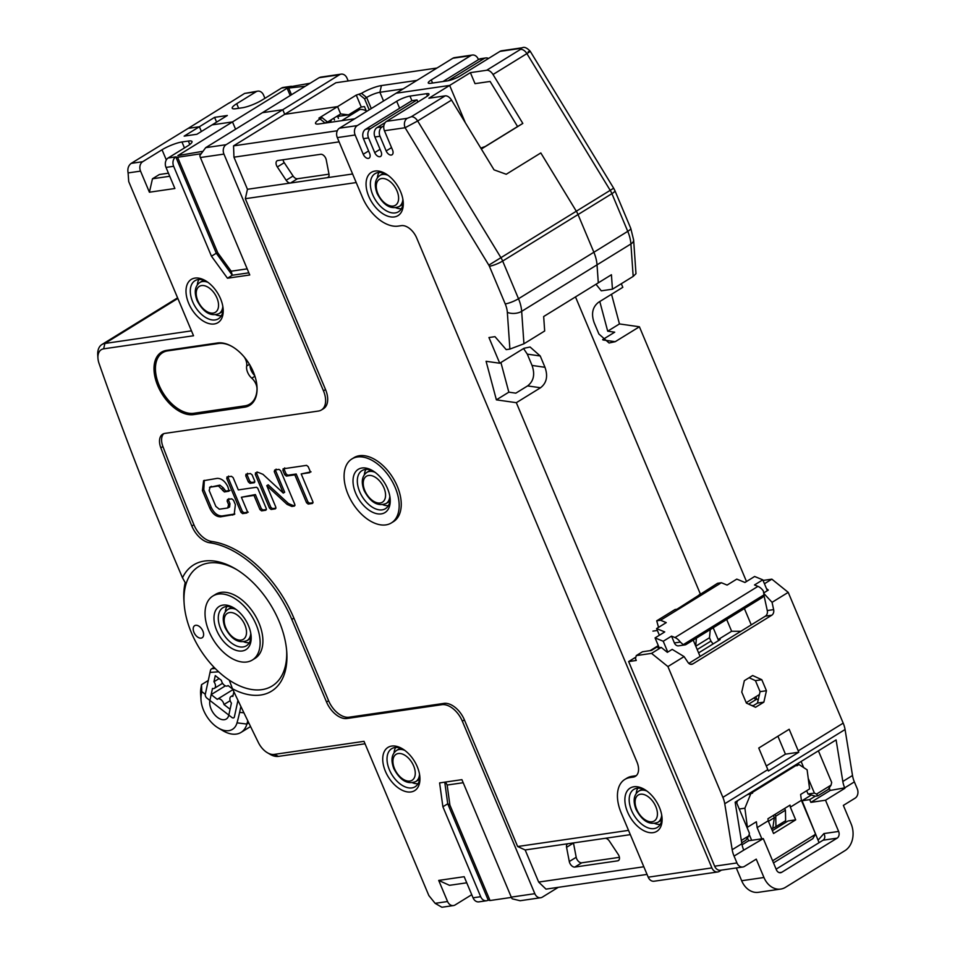 <?xml version="1.0" encoding="UTF-8"?>
<svg xmlns="http://www.w3.org/2000/svg" width="955" height="955" viewBox="0 0 955 955"><rect width="100%" height="100%" fill="white"/><g stroke="black" fill="none" stroke-linecap="round" stroke-linejoin="round"><path stroke-width="1.43" d="M611.534 294.271L619.461 323.936L639.408 326.777L746.488 581.511M639.408 326.777L615.199 341.699L609.063 342.988L598.916 334.023L594.165 322.706C591.026 313.777 592.518 306.961 598.618 302.246L622.815 287.312L621.311 283.731M499.978 51.391L520.642 48.383A7.115 5.503 -98.3 0 1 522.313 47.762L501.65 50.77A7.115 5.503 81.7 0 0 499.978 51.391L460.561 75.696A10.159 2.041 -22.8 0 1 447.286 80.889L430.717 83.3A10.159 2.041 -22.8 0 1 428.27 82.966A10.159 2.041 -22.8 0 1 431.266 79.957L470.684 55.653A7.115 5.503 -98.3 0 1 472.355 55.032A7.115 5.503 -98.3 0 1 478.216 59.091L478.455 59.64M310.16 83.24L289.186 86.941A7.115 5.503 -98.3 0 1 290.869 86.332L283.229 87.442A7.115 5.503 81.7 0 0 281.546 88.051L262.183 100A15.244 3.068 -22.8 0 1 242.26 107.784L235.897 108.715A15.244 3.068 -22.8 0 1 232.22 108.225A15.244 3.068 -22.8 0 1 236.709 103.701L256.071 91.764A7.115 5.503 -98.3 0 1 257.755 91.143A7.115 5.503 -98.3 0 1 263.616 95.202L264.917 98.305M339.491 74.753L319.101 77.713L262.41 112.69L282.787 109.718L339.491 74.753A7.115 5.503 -98.3 0 1 341.162 74.132A7.115 5.503 -98.3 0 1 347.023 78.191L348.193 80.96M229.224 103.068L244.587 93.435L257.755 91.143M229.379 102.818L188.231 128.352L199.38 126.74L214.589 117.358L227.326 115.495L212.117 124.878L232.495 121.918L287.121 88.218L290.201 95.548M287.121 88.218L305.314 86.225M216.594 122.121L214.589 117.358M471.734 894.704L455.117 904.958A7.115 5.503 -98.3 0 1 453.434 905.567L441.902 907.25L435.134 903.335L428.843 895.539L364.01 741.331L274.145 754.414A16.259 9.765 58.3 0 1 267.364 752.719A16.259 9.765 58.3 0 1 258.423 742.62A2180.552 1309.747 58.3 0 1 232.483 688.782A74.18 44.551 -121.7 0 0 286.775 652.134A74.18 44.551 -121.7 0 0 279.075 621.263A74.18 44.551 -121.7 0 0 235.372 568.798A74.18 44.551 -121.7 0 0 182.501 577.775A2180.552 1309.747 58.3 0 1 172.413 554.031A2180.552 1309.747 58.3 0 1 99.093 363.58A16.259 9.765 58.3 0 1 97.947 358.244A16.259 9.765 58.3 0 1 103.653 348.838L193.531 335.754L128.71 181.546L128.101 172.927C127.337 168.737 128.376 165.549 131.193 163.377L188.231 128.352L199.38 126.74L201.386 131.504L199.38 126.74L184.16 136.123L196.897 134.261L212.117 124.878L232.495 121.918L235.575 129.235L232.495 121.918L177.869 155.605L202.042 151.439M288.923 88.612L291.502 94.748M319.101 77.713L320.641 77.128M290.869 86.332A7.115 5.503 -98.3 0 1 291.478 86.284M337.628 116.45L338.464 118.444M333.737 118.229L334.477 120.008M336.315 116.629L348.575 114.851L361.265 107.032L364.44 106.566L366.517 111.496M348.575 114.851L340.66 113.955L337.581 106.614L284.721 114.314L282.787 109.718L226.096 144.694A7.115 5.503 -98.3 0 0 223.948 154.101L200.383 157.527L249.756 274.98L227.469 278.227L232.304 275.243L248.861 272.832M416.929 80.399L381.427 85.568A15.244 3.068 -22.8 0 0 361.503 93.351L356.251 95.094L318.91 118.133L322.098 117.668L320.021 118.945A15.244 3.068 -22.8 0 0 316.057 123.911A15.244 3.068 -22.8 0 0 319.197 123.947L354.699 118.778M356.251 95.094L361.265 107.032M200.383 157.527A7.115 5.503 81.7 0 1 199.822 155.57L205.707 147.655L262.41 112.69L282.787 109.718L284.721 114.314L337.581 106.614L340.66 113.955L327.362 122.156M337.294 130.763L233.545 145.864L335.885 82.751L436.984 68.032M472.355 55.032L454.52 57.634A7.115 5.503 81.7 0 0 452.849 58.243L396.146 93.22L449.65 85.425L470.385 72.64L475.017 83.646L490.106 81.45L517.586 126.549L481.296 148.932M448.134 80.733L484.078 58.565A7.115 5.503 -98.3 0 1 485.749 57.957L480.651 58.697A7.115 5.503 81.7 0 0 478.98 59.306L442.989 81.509M485.749 57.957A7.115 5.503 -98.3 0 1 488.518 58.458M520.642 48.383L520.535 49.373A7.115 4.274 58.3 0 1 526.897 53.611C530.765 51.164 531.195 50.567 528.175 51.821M633.177 276.401L630.909 243.955A10.159 5.348 176 0 0 633.631 239.968L635.982 273.691L633.177 276.401L612.442 289.198L601.292 290.821L595.992 284.268M470.385 72.64L486.656 70.264A7.115 4.274 58.3 0 1 493.019 74.502L522.827 123.422L481.344 149.016L494.033 169.847L451.536 100.096L417.657 120.987L405.099 127.731L488.817 265.144A5.085 3.056 58.3 0 1 489.39 266.242L505.231 303.929A10.159 2.041 -22.8 0 0 518.505 298.736A30.488 18.312 58.3 0 1 521.669 311.342L523.937 343.788L544.672 330.991L543.67 316.535L598.296 282.847L597.03 264.857A30.488 18.312 -121.7 0 0 593.879 252.251A30.488 18.312 58.3 0 1 597.03 264.857L598.296 282.847L611.427 274.742L612.442 289.198M540.817 152.943L576.343 211.27A15.244 9.156 58.3 0 1 578.038 214.565L593.879 252.251L578.038 214.565A15.244 9.156 -121.7 0 0 576.343 211.27L540.817 152.943L506.234 174.264L540.817 152.943M575.483 296.91L700.325 593.926L575.483 296.91M602.641 339.622L614.71 332.185L607.702 331.182L599.788 301.529M801.114 761.481L803.68 767.581M808.24 778.444L814.4 793.092L808.037 794.011L806.653 790.74M818.399 750.821L831.686 782.432L831.077 785.117L816.549 794.071L814.4 793.092M816.549 794.071L817.874 795.825L828.248 789.427L831.077 785.117M808.037 794.011L815.331 796.195L817.874 795.825M774.994 814.4L775.747 816.191L775.949 826.66L772.75 828.355L774.35 817.671L773.395 815.391M775.949 826.66L785.631 820.691L785.428 810.21L784.676 808.431M783.255 823.926L779.483 824.475M775.747 816.191L785.428 810.21M619.461 323.936L607.702 331.182M465.324 122.718L449.65 85.425L465.324 122.718M381.427 85.568L379.899 92.289L403.141 88.911M383.552 100.991L379.899 92.289A10.159 2.041 -22.8 0 0 366.613 97.482L361.503 93.351M369.203 109.837L364.547 98.759L366.613 97.482L371.28 108.56M359.426 94.641L364.547 98.759M522.827 123.422L517.586 126.549M506.234 174.264L494.033 169.847L506.234 174.264M366.266 110.887A17.274 10.374 -121.7 0 0 359.808 109.503L356.454 109.992M480.819 148.156A15.244 3.068 157.2 0 1 485.176 146.533M218.647 671.795L210.028 672.427L205.289 694.309A3.044 1.826 58.3 0 0 206.996 698.189L231.731 717.36A3.044 1.826 58.3 0 0 233.808 717.766A3.044 1.826 58.3 0 0 234.393 716.859L237.962 700.349M228.066 685.547L232.614 689.068L228.066 685.547A5.085 3.056 58.3 0 1 227.72 685.821A5.085 3.056 58.3 0 1 223.995 684.938A5.085 3.056 58.3 0 1 221.405 680.378L215.281 675.627L221.405 680.378A5.085 3.056 58.3 0 0 223.995 684.938A5.085 3.056 58.3 0 0 227.72 685.821A5.085 3.056 58.3 0 0 228.066 685.547M211.162 694.607L217.286 699.358A5.085 3.056 58.3 0 1 217.645 699.072A5.085 3.056 58.3 0 1 221.369 699.967A5.085 3.056 58.3 0 1 223.959 704.515L230.083 709.267L231.42 703.107L228.818 715.104A13.215 7.938 -121.7 0 1 226.299 719.02A13.215 7.938 -121.7 0 1 214.78 714.877A13.215 7.938 -121.7 0 1 209.909 700.445L212.499 688.448A5.085 3.056 58.3 0 0 214.433 688.304L222.575 683.291L214.433 688.304A5.085 3.056 58.3 0 0 215.412 686.8A5.085 3.056 58.3 0 0 213.944 681.763L219.089 678.587L213.944 681.763L215.281 675.627L213.944 681.763A5.085 3.056 58.3 0 1 215.412 686.8A5.085 3.056 58.3 0 1 214.433 688.304A5.085 3.056 58.3 0 1 212.499 688.448L211.162 694.607L225.392 685.833M231.42 703.107A5.085 3.056 58.3 0 1 229.964 698.069A5.085 3.056 58.3 0 1 230.931 696.565A5.085 3.056 58.3 0 1 232.865 696.422L233.88 691.742L232.865 696.422A5.085 3.056 58.3 0 0 230.931 696.565A5.085 3.056 58.3 0 0 229.964 698.069A5.085 3.056 58.3 0 0 231.42 703.107M230.167 700.695L223.959 704.515M357.361 456.991A37.591 22.586 58.3 0 1 393.197 483.242A37.591 22.586 58.3 0 1 391.359 522.934A37.591 22.586 58.3 0 1 385.904 524.892A37.591 22.586 58.3 0 1 350.067 498.641A37.591 22.586 58.3 0 1 351.894 458.949A37.591 22.586 58.3 0 1 357.361 456.991M381.272 513.886A25.403 15.256 -121.7 0 0 390.189 499.19A25.403 15.256 -121.7 0 0 387.551 488.626A25.403 15.256 -121.7 0 0 372.581 470.66A25.403 15.256 -121.7 0 0 361.981 467.998A25.403 15.256 -121.7 0 0 355.702 493.258A25.403 15.256 -121.7 0 0 381.272 513.886M391.359 522.934L393.436 521.657A37.591 22.586 -121.7 0 0 395.263 481.953A37.591 22.586 -121.7 0 0 359.426 455.714A37.591 22.586 -121.7 0 0 353.971 457.66L351.894 458.949M636.352 775.579A15.244 9.156 58.3 0 1 635.254 775.842L632.067 776.308A35.562 21.356 -121.7 0 0 626.898 778.158L624.821 779.435A35.562 21.356 58.3 0 1 629.99 777.585L633.177 777.119A15.244 9.156 -121.7 0 0 635.397 776.331A15.244 9.156 -121.7 0 0 636.949 761.971L416.702 238.022A15.244 9.156 -121.7 0 0 401.363 225.643L398.175 226.108A35.562 21.356 58.3 0 1 362.387 197.243L337.318 137.604A7.115 5.503 81.7 0 1 339.455 128.185L396.146 93.22L449.65 85.425L428.902 98.222L445.161 95.858A7.115 4.274 -121.7 0 1 451.536 100.096M223.948 154.101L323.47 390.846A20.318 12.212 58.3 0 1 321.393 409.993A20.318 12.212 58.3 0 1 318.445 411.044L164.893 433.403A15.244 9.156 -121.7 0 0 162.684 434.191A15.244 9.156 -121.7 0 0 160.834 447.823A2133.804 1281.67 -121.7 0 0 191.836 526.026A20.318 12.212 -121.7 0 0 209.611 542.738L211.688 541.461A94.497 56.763 -121.7 0 1 293.889 618.136L328.604 700.719A20.318 12.212 58.3 0 0 349.053 717.217L443.944 703.393A20.318 12.212 -121.7 0 1 464.405 719.891L517.634 846.524L628.533 830.373M211.688 541.461A20.318 12.212 58.3 0 1 193.913 524.749A2133.804 1281.67 58.3 0 1 162.911 446.546A15.244 9.156 58.3 0 1 163.782 433.666M321.393 409.993L323.47 408.716A20.318 12.212 -121.7 0 0 325.536 389.556L245.316 198.7L356.215 182.56M227.159 476.915L226.753 478.527L240.958 512.298L242.594 513.623L246.856 513.002L247.321 511.379L241.376 497.245L253.994 495.406L259.927 509.54L261.563 510.853L265.836 510.233L266.302 508.609L257.743 488.244L256.513 487.253L238.296 489.903L233.127 477.607L231.432 476.294L226.92 476.999M229.057 491.037L227.887 486.835C225.07 481.153 221.5 478.324 217.167 478.371L203.594 480.687L202.412 490.548L209.861 508.263C212.667 513.981 216.26 516.834 220.617 516.822L234.19 514.506L235.372 504.646L233.521 500.241L231.779 498.832L227.517 499.453L227.147 501.16L228.579 504.562L227.72 507.988L219.316 509.218L215.842 506.413L209.169 490.536L210.052 487.193L218.468 485.976L224.353 491.932L228.866 491.216M228.579 504.562L229.964 503.703L229.606 506.962L227.72 507.988M211.437 486.346L209.527 487.372L219.853 485.116L223.291 487.838L221.906 488.685M255.689 472.761L255.295 474.384L269.489 508.144L271.125 509.469L275.386 508.848L275.816 507.129L266.791 485.653L287.109 504.407L291.884 506.448L294.427 506.066L294.832 504.455L280.639 470.684L279.003 469.371L274.73 469.991L274.264 471.615L283.289 493.09L262.971 474.337L258.244 472.391L255.463 472.844M283.337 468.738L282.871 470.361L284.674 474.671L286.357 476.091L294.82 474.85L306.555 502.748L308.19 504.073L312.452 503.452L312.918 501.817L301.195 473.931L309.659 472.689L310.029 470.982L308.214 466.673L306.579 465.36L283.05 468.833M246.139 474.158L245.733 475.769L248.324 481.917L249.995 483.326L254.269 482.705L254.687 480.986L252.108 474.838L250.401 473.537L245.901 474.241M409.982 96.097L411.903 100.681L365.586 129.259A7.115 5.503 81.7 0 0 363.437 138.666L369.609 153.349A5.085 3.056 -121.7 0 1 369.096 158.136A5.085 3.056 -121.7 0 1 363.246 154.268L355.141 135.001A7.115 5.503 -98.3 0 1 357.289 125.594L396.695 101.278A10.159 2.041 -22.8 0 1 409.982 96.097L426.539 93.686A10.159 2.041 -22.8 0 1 428.986 94.008A10.159 2.041 -22.8 0 1 425.99 97.016L386.584 121.333A7.115 5.503 81.7 0 0 384.435 130.739L392.541 150.007A5.085 3.056 -121.7 0 1 392.027 154.794A5.085 3.056 -121.7 0 1 391.287 155.056A5.085 3.056 -121.7 0 1 386.166 150.938L379.995 136.255A7.115 5.503 -98.3 0 1 382.143 126.848L383.862 125.785M385.247 122.527L377.046 127.588A7.115 5.503 81.7 0 0 374.909 136.995L381.081 151.678A5.085 3.056 -121.7 0 1 380.556 156.465A5.085 3.056 -121.7 0 1 379.815 156.727A5.085 3.056 -121.7 0 1 374.706 152.597L368.535 137.926A7.115 5.503 -98.3 0 1 370.671 128.507L417.001 99.941L417.884 102.018M721.407 870.124L719.425 871.342A7.115 5.503 -98.3 0 1 717.754 871.963A7.115 5.503 -98.3 0 1 711.893 867.904L516.333 402.688L496.385 399.847L486.083 361.288L499.74 363.234L488.948 337.533L494.988 336.661L506.198 349.626L509.898 349.088L523.937 343.788M624.821 779.435A35.562 21.356 58.3 0 0 621.204 812.944L648.206 877.179A7.115 5.503 81.7 0 0 654.068 881.226L717.754 871.963M653.136 832.641A25.403 15.256 -121.7 0 0 662.054 817.958A25.403 15.256 -121.7 0 0 659.416 807.381A25.403 15.256 -121.7 0 0 644.446 789.415A25.403 15.256 -121.7 0 0 633.845 786.765A25.403 15.256 -121.7 0 0 627.566 812.013A25.403 15.256 -121.7 0 0 653.136 832.641M394.32 216.94A25.403 15.256 -121.7 0 0 403.237 202.245A25.403 15.256 -121.7 0 0 400.599 191.68A25.403 15.256 -121.7 0 0 385.629 173.715A25.403 15.256 -121.7 0 0 375.029 171.052A25.403 15.256 -121.7 0 0 368.749 196.312A25.403 15.256 -121.7 0 0 394.32 216.94M352.61 173.989L247.452 189.293L245.316 198.7M339.109 141.865L233.951 157.181L247.452 189.293M328.592 176.866L327.279 177.666A5.085 3.056 -121.7 0 0 328.019 177.403A5.085 3.056 -121.7 0 0 328.974 174.037L326.24 159.831A5.085 3.056 -121.7 0 0 320.701 154.292L277.833 160.524A5.085 3.056 -121.7 0 0 277.093 160.786A5.085 3.056 -121.7 0 0 277.32 166.958L286.166 180.268A5.085 3.056 -121.7 0 0 290.535 183.026L297.447 178.752L328.998 174.168M233.545 145.864L233.951 157.181M320.021 118.945L325.13 123.064A10.159 2.041 -22.8 0 0 325.094 123.1L327.207 121.786L322.098 117.668M327.601 122.729L327.207 121.786M189.782 144.515L188.338 141.054A15.244 3.068 -22.8 0 1 192.015 141.543A15.244 3.068 -22.8 0 1 187.514 146.055L168.152 157.993A7.115 5.503 81.7 0 0 166.015 167.412L174.884 188.505L149.41 192.218L140.54 171.112A7.115 5.503 -98.3 0 1 142.677 161.705L162.04 149.768A15.244 3.068 -22.8 0 1 181.963 141.973L184.47 147.93M200.622 153.815L177.594 157.277L175.792 156.883A7.115 5.503 -98.3 0 0 173.655 166.289L211.461 256.215L227.469 278.227M209.611 542.738A94.497 56.763 58.3 0 1 291.812 619.413L326.526 701.997A20.318 12.212 -121.7 0 0 346.975 718.494L441.879 704.683A20.318 12.212 58.3 0 1 462.327 721.168L534.836 893.677A7.115 5.503 -98.3 0 0 540.709 897.736A7.115 5.503 -98.3 0 0 542.38 897.115L558.245 887.338M463.187 782.718L447.155 785.046L449.901 805.065L447.728 803.788L488.232 900.135A7.115 5.503 -98.3 0 1 486.549 900.744A7.115 5.503 -98.3 0 1 480.687 896.697L442.893 806.772L439.61 782.909L461.91 779.662L511.271 897.115A7.115 5.503 81.7 0 0 512.25 898.822L520.093 900.732L540.709 897.736M453.434 905.567A7.115 5.503 -98.3 0 1 447.573 901.52L438.703 880.415L464.178 876.702L473.047 897.807A7.115 5.503 81.7 0 0 478.909 901.866L486.549 900.744M410.972 791.946A25.403 15.256 -121.7 0 0 419.89 777.251A25.403 15.256 -121.7 0 0 417.251 766.686A25.403 15.256 -121.7 0 0 402.282 748.72A25.403 15.256 -121.7 0 0 391.693 746.07A25.403 15.256 -121.7 0 0 385.414 771.318A25.403 15.256 -121.7 0 0 410.972 791.946M214.254 323.972A25.403 15.256 -121.7 0 0 223.172 309.289A25.403 15.256 -121.7 0 0 220.533 298.712A25.403 15.256 -121.7 0 0 205.564 280.746A25.403 15.256 -121.7 0 0 194.975 278.096A25.403 15.256 -121.7 0 0 188.696 303.356A25.403 15.256 -121.7 0 0 214.254 323.972M166.564 350.389A35.562 21.356 -121.7 0 0 161.395 352.24A35.562 21.356 -121.7 0 0 159.664 389.795A35.562 21.356 -121.7 0 0 193.567 414.625L244.516 407.2A35.562 21.356 -121.7 0 0 249.685 405.362A35.562 21.356 -121.7 0 0 251.416 367.806A35.562 21.356 -121.7 0 0 217.513 342.976L166.564 350.389M438.703 880.415L449.471 885.321L466.744 882.814M488.232 900.135L490.034 900.529L511.414 897.413M161.681 353.314A35.562 21.356 58.3 0 1 163.591 351.154M251.631 403.881A35.562 21.356 58.3 0 1 248.849 404.622M331.707 119.482L330.084 122.371M188.338 141.054L181.963 141.973M168.45 173.189L159.378 174.514L152.466 178.776L149.41 192.218M169.739 176.269L152.466 178.776M191.466 330.86L104.883 343.466A20.318 12.212 58.3 0 0 101.922 344.516A20.318 12.212 58.3 0 0 97.744 355.212L97.947 358.244M182.501 577.775L186.01 584.078A70.109 42.116 58.3 0 1 236.697 569.598M286.655 650.594A70.109 42.116 58.3 0 1 229.272 680.163L232.483 688.782M365.037 743.778L278.454 756.384A20.318 12.212 58.3 0 1 269.978 754.259L267.364 752.719M249.303 642.763A22.359 13.43 58.3 0 1 243.764 641.808M225.285 611.868A22.359 13.43 58.3 0 1 226.932 606.485M234.548 608.371A22.359 13.43 -121.7 0 0 226.18 606.568A22.359 13.43 -121.7 0 0 222.921 607.726A22.359 13.43 -121.7 0 0 220.653 628.796A22.359 13.43 -121.7 0 0 243.143 646.941A22.359 13.43 -121.7 0 0 246.402 645.783A22.359 13.43 -121.7 0 0 251.034 635.099M248.503 625.716A25.403 15.256 -121.7 0 0 233.545 607.75A25.403 15.256 -121.7 0 0 222.945 605.1A25.403 15.256 -121.7 0 0 216.666 630.348A25.403 15.256 -121.7 0 0 242.224 650.976A25.403 15.256 -121.7 0 0 251.141 636.281A25.403 15.256 -121.7 0 0 248.503 625.716M218.313 594.082A37.591 22.586 58.3 0 1 254.149 620.332A37.591 22.586 58.3 0 1 252.323 660.036A37.591 22.586 58.3 0 1 246.856 661.982A37.591 22.586 58.3 0 1 211.019 635.743A37.591 22.586 58.3 0 1 212.846 596.039A37.591 22.586 58.3 0 1 218.313 594.082M252.323 660.036L255.092 658.329A37.591 22.586 -121.7 0 0 256.919 618.625A37.591 22.586 -121.7 0 0 221.083 592.375A37.591 22.586 -121.7 0 0 215.615 594.332L212.846 596.039M229.272 680.163A70.109 42.116 58.3 0 1 191.406 632.723A70.109 42.116 58.3 0 1 184.136 603.548A70.109 42.116 58.3 0 1 186.01 584.078M195.715 625.286A7.115 4.274 -121.7 0 0 194.677 625.656A7.115 4.274 -121.7 0 0 194.331 633.165A7.115 4.274 -121.7 0 0 201.111 638.131A7.115 4.274 -121.7 0 0 202.15 637.761A7.115 4.274 -121.7 0 0 202.496 630.252A7.115 4.274 -121.7 0 0 195.715 625.286M184.136 603.548L183.933 600.528A74.18 44.551 58.3 0 1 185.198 582.61M418.051 783.733A22.359 13.43 58.3 0 1 412.5 782.778M394.033 752.838A22.359 13.43 58.3 0 1 395.68 747.455M403.296 749.341A22.359 13.43 -121.7 0 0 394.916 747.538A22.359 13.43 -121.7 0 0 391.669 748.696A22.359 13.43 -121.7 0 0 389.389 769.766A22.359 13.43 -121.7 0 0 411.892 787.911A22.359 13.43 -121.7 0 0 415.139 786.753A22.359 13.43 -121.7 0 0 419.782 776.069M177.594 157.277L217.728 252.741L216.296 253.23L175.792 156.883L168.152 157.993M217.728 252.741L231.158 271.196L232.304 275.243L216.296 253.23L211.461 256.215M200.18 154.722L199.893 154.03M231.158 271.196L247.19 268.856M516.333 402.688L540.53 387.754L527.59 385.916C533.69 381.2 535.182 374.372 532.042 365.443L527.291 354.138L523.567 348.539M499.74 363.234L523.949 348.3L530.085 347.011L540.232 355.976L544.983 367.293C548.122 376.222 546.63 383.039 540.53 387.754M741.725 842.799L745.962 840.173L748.792 835.864L749.4 833.178L736.126 801.579M741.343 840.46L748.792 835.864M411.903 100.681L417.001 99.941M527.59 385.916L515.831 393.162L508.836 392.171L500.909 362.506M496.385 399.847L508.836 392.171M774.35 817.671L768.429 821.324M772.75 828.355L771.664 829.024M517.634 846.524L525.166 849.962L538.668 882.074L545.985 889.117L647.036 874.41M525.166 849.962L568.249 843.683A5.085 3.056 -121.7 0 0 567.509 843.945A5.085 3.056 -121.7 0 0 566.566 847.324L569.287 861.529A5.085 3.056 -121.7 0 0 574.838 867.068L617.706 860.837A5.085 3.056 -121.7 0 0 618.434 860.562A5.085 3.056 -121.7 0 0 618.219 854.403L609.374 841.08A5.085 3.056 -121.7 0 0 605.004 838.335L630.324 834.646M538.668 882.074L643.825 866.77M568.249 843.683L605.004 838.335M569.287 861.529L576.199 857.268A5.085 3.056 58.3 0 0 581.75 862.807L619.413 857.327M576.199 857.268L573.477 843.05A5.085 3.056 58.3 0 1 573.454 842.931M449.901 805.065L490.034 900.529M442.893 806.772L447.728 803.788L444.755 782.157M447.155 785.046L445.567 782.038M401.387 208.715A22.359 13.43 58.3 0 1 395.848 207.772M377.38 177.821A22.359 13.43 58.3 0 1 379.016 172.449M386.644 174.335A22.359 13.43 -121.7 0 0 378.264 172.533A22.359 13.43 -121.7 0 0 375.017 173.691A22.359 13.43 -121.7 0 0 372.737 194.76A22.359 13.43 -121.7 0 0 395.239 212.905A22.359 13.43 -121.7 0 0 398.486 211.747A22.359 13.43 -121.7 0 0 403.129 201.063M221.333 315.759A22.359 13.43 58.3 0 1 215.782 314.816M197.315 284.865A22.359 13.43 58.3 0 1 198.962 279.481M206.578 281.367A22.359 13.43 -121.7 0 0 198.198 279.564A22.359 13.43 -121.7 0 0 194.951 280.722A22.359 13.43 -121.7 0 0 192.671 301.792A22.359 13.43 -121.7 0 0 215.173 319.937A22.359 13.43 -121.7 0 0 218.42 318.779A22.359 13.43 -121.7 0 0 223.064 308.095M388.339 505.661A22.359 13.43 58.3 0 1 382.8 504.718M364.333 474.766A22.359 13.43 58.3 0 1 365.968 469.394M373.596 471.281A22.359 13.43 -121.7 0 0 365.216 469.478A22.359 13.43 -121.7 0 0 361.969 470.636A22.359 13.43 -121.7 0 0 359.689 491.706A22.359 13.43 -121.7 0 0 382.191 509.851A22.359 13.43 -121.7 0 0 385.438 508.693A22.359 13.43 -121.7 0 0 390.082 498.009M660.203 824.428A22.359 13.43 58.3 0 1 654.664 823.473M636.197 793.533A22.359 13.43 58.3 0 1 637.833 788.15M645.461 790.036A22.359 13.43 -121.7 0 0 637.081 788.233A22.359 13.43 -121.7 0 0 633.834 789.391A22.359 13.43 -121.7 0 0 631.553 810.461A22.359 13.43 -121.7 0 0 654.056 828.606A22.359 13.43 -121.7 0 0 657.303 827.448A22.359 13.43 -121.7 0 0 661.946 816.764M297.447 178.752A5.085 3.056 58.3 0 1 293.078 176.007L284.232 162.684A5.085 3.056 58.3 0 1 283.038 159.772M242.594 513.623L243.967 512.763L242.331 511.45L228.138 477.679L228.543 476.068M266.457 509.493L262.947 510.006L261.312 508.681L255.379 494.559L253.994 495.406M241.376 497.245L255.379 494.559M243.967 512.763L248.24 512.143M224.353 491.932L225.726 491.073L223.291 487.838M229.964 503.703L228.532 500.313L228.89 498.606M234.835 514.005L222.002 515.963C217.645 515.987 214.051 513.133 211.234 507.403L203.797 489.7L204.322 480.329M225.726 491.073L230 490.452M275.995 508.108L272.509 508.609L270.862 507.296L256.668 473.525L257.074 471.913M283.289 493.09L284.674 492.231L275.649 470.767L276.114 469.132M295 505.338L293.269 505.589L288.494 503.56L268.176 484.806L266.791 485.653M301.195 473.931L311.044 471.842M313.073 502.7L309.563 503.213L307.928 501.9L296.205 474.002L294.82 474.85M284.674 474.671L286.058 473.823L287.742 475.232L296.205 474.002M286.058 473.823L284.244 469.514L284.709 467.89M254.866 481.965L251.38 482.478L249.709 481.069L247.118 474.921L247.524 473.298M240.887 706.485L239.61 712.382A284.996 171.184 58.3 0 1 237.019 722.851A25.045 15.041 58.3 0 1 218.361 728.032A25.045 15.041 58.3 0 1 215.412 726.027A25.045 15.041 58.3 0 1 201.004 699.896A25.045 15.041 58.3 0 1 201.195 695.085A284.996 171.184 58.3 0 1 201.78 691.587L205.289 694.309L210.446 670.47A5.085 3.056 58.3 0 1 211.413 668.966A5.085 3.056 58.3 0 1 212.356 668.691L215.15 668.536A5.085 3.056 58.3 0 1 215.269 668.536M201.004 699.896L200.657 694.595A32.16 19.315 58.3 0 1 200.884 688.436A292.111 175.457 58.3 0 1 201.517 684.663L201.78 691.587M208.274 680.485L201.517 684.663M247.775 720.798A292.111 175.457 58.3 0 1 246.879 724.069A32.16 19.315 58.3 0 1 241.03 732.413A32.16 19.315 58.3 0 1 222.933 730.73L218.361 728.032M244.301 357.086A10.159 6.1 58.3 0 1 246.665 366.04A10.159 6.1 -121.7 0 0 247.632 372.343A10.159 6.1 -121.7 0 0 251.774 378.192A10.159 6.1 58.3 0 1 257.002 389.246A34.547 20.747 58.3 0 1 249.84 404.061A34.547 20.747 58.3 0 1 244.814 405.863L193.865 413.276A34.547 20.747 58.3 0 1 159.103 385.235A34.547 20.747 58.3 0 1 162.625 352.682A34.547 20.747 58.3 0 1 167.638 350.879L218.588 343.466A34.547 20.747 58.3 0 1 232.674 346.88M166.242 350.437A34.547 20.747 -121.7 0 0 166.075 350.545L162.625 352.682M249.84 404.061L253.302 401.936A34.547 20.747 -121.7 0 0 253.469 401.828M254.71 375.578A10.159 6.1 58.3 0 1 251.081 370.218A10.159 6.1 58.3 0 1 250.007 365.228M635.887 657.1L628.641 661.576L714.65 866.197A7.115 5.503 81.7 0 0 720.524 870.256L742.811 867.009A7.115 5.503 -98.3 0 1 736.95 862.95L734.061 856.098A20.318 12.212 -121.7 0 1 732.187 849.711L741.868 843.743L735.147 802.176L836.103 739.91L842.823 781.476A20.318 12.212 -121.7 0 0 844.698 787.863L830.229 790.43L810.867 802.367L825.514 800.23L838.633 831.435A5.085 3.927 81.7 0 1 837.105 838.156L823.091 840.197L776.129 869.157M842.823 781.476L852.505 775.496A20.318 12.212 58.3 0 0 854.367 781.894L857.256 788.746A7.115 5.503 -98.3 0 1 855.119 798.153L843.361 805.399L851.072 823.759A20.318 15.722 -98.3 0 1 844.96 850.642L785.499 887.314A20.318 15.722 -98.3 0 1 780.713 889.069L758.425 892.316A20.318 15.722 81.7 0 1 741.665 880.737L736.293 867.952M819.068 842.668L802.069 800.732L811.034 795.193M747.479 838.001L748.636 840.746L742.071 844.805M779.316 872.631L781.787 872.273A5.085 3.927 81.7 0 1 780.593 872.715A5.085 3.927 81.7 0 1 776.403 869.814L763.284 838.621L748.636 840.746M741.868 843.743A20.318 12.212 58.3 0 0 743.742 850.129L763.284 838.621M781.787 872.273L837.105 838.156M825.514 800.23L844.877 788.293M780.713 889.069A20.318 15.722 -98.3 0 1 763.952 877.49L756.241 859.142L744.482 866.388A7.115 5.503 -98.3 0 1 742.811 867.009M818.459 839.72L823.914 833.572C825.311 836.449 825.036 838.645 823.091 840.197L823.819 839.588M802.069 800.732L809.709 799.61L810.867 802.367M815.272 796.184L809.709 799.61M829.203 787.982L830.229 790.43M667.915 666.566L684.078 656.598L672.201 649.364L667.366 652.349L661.23 647.406L651.549 653.375L667.915 666.566L722.887 797.353A20.318 12.212 58.3 0 1 724.75 803.74L732.187 849.711M852.505 775.496L845.068 729.525A20.318 12.212 -121.7 0 0 843.193 723.138L788.221 592.363L771.855 579.16L764.442 583.744M628.641 661.576L636.281 660.466L635.505 658.628L636.269 655.596L651.549 653.375M658.508 646.081L651.405 650.462L642.488 651.764L636.269 655.596M646.738 651.143A3.044 0.609 157.2 0 1 647.144 651.059L649.651 650.713M763.94 595.216L767.271 610.555A5.085 3.927 -98.3 0 1 765.385 616.154L688.83 663.379M764.096 592.685L768.309 590.083L766.483 588.614M749.09 677.74L755.441 680.64L760.073 691.659L757.482 703.071L752.743 705.996M684.078 656.598L688.018 662.436A5.085 3.927 81.7 0 0 691.659 664.334A5.085 3.927 81.7 0 0 692.864 663.892L771.759 615.223A5.085 3.927 81.7 0 0 773.634 609.624L772.058 602.33L788.221 592.363M789.176 729.274L798.249 750.857A20.318 12.212 58.3 0 1 798.786 752.218L768.357 770.983A20.318 12.212 -121.7 0 0 767.832 769.623L758.748 748.04L789.176 729.274M752.659 675.531L744.351 680.664L741.76 692.077L746.392 703.095L755.536 707.273L763.845 702.152L766.447 690.728L761.803 679.709L752.659 675.531M661.23 647.406L658.043 647.86L658.998 647.275M772.058 602.33L764.191 593.843M771.855 579.16L763.057 580.449M777.907 736.233L785.44 754.163L798.786 752.218M785.44 754.163L766.292 765.982M761.803 679.709L755.441 680.64M766.447 690.728L760.073 691.659M763.845 702.152L757.482 703.071M749.03 793.617L752.624 793.092L746.953 794.894M752.445 791.504A10.159 6.1 -121.7 0 0 752.516 792.34L752.624 793.092M736.687 802.928L737.618 800.648M750.546 794.369L744.888 808.193L739.242 809.016M744.888 808.193L747.383 827.305L756.372 821.754L757.148 827.627L768.202 820.811L767.939 818.757L790.06 805.113L790.334 807.154L801.4 800.338L800.624 794.465L809.613 788.914L807.106 769.802L798.941 764.513L796.876 765.791L796.768 765.039A10.159 6.1 58.3 0 1 796.697 764.215M801.4 800.338L815.009 832.712L815.451 834.348L812.741 838.705M761.851 838.824L757.148 827.627M749.15 834.324L751.657 840.316M798.941 764.513L796.745 764.836M790.334 807.154L795.682 819.867L773.55 833.512L768.202 820.811M785.881 822.303L785.297 820.894M795.682 819.867L788.03 820.978L772.344 830.659M773.49 862.902L812.872 838.621M751.752 705.542L753.483 705.542M758.318 699.358L756.384 699.358A3.044 1.826 58.3 0 1 754.056 697.854M764.048 594.822L683.231 644.673A5.085 3.927 -98.3 0 0 684.95 644.9A5.085 3.927 -98.3 0 0 686.144 644.47L762.197 597.555A5.085 3.927 -98.3 0 0 764.048 594.822L763.296 590.894A10.159 6.1 -121.7 0 0 757.948 586.37L754.498 584.961L762.794 579.84L754.629 576.486L744.948 582.466L736.783 579.112L727.101 585.081L721.383 582.729L717.563 583.29L676.952 609.242L675.042 609.517L656.718 620.822L660.538 620.261L721.383 582.729M699.454 595.359L699.239 594.595M660.538 620.261L666.256 622.612L656.574 628.581L664.74 631.935L655.07 637.904L663.236 641.259L671.532 636.137L674.982 637.558A10.159 6.1 58.3 0 1 680.318 642.07L683.231 644.673M744.387 608.538L751.251 624.868M767.354 590.679L762.794 579.84M740.889 631.267L731.637 631.267L718.16 639.575L720.177 639.575L698.594 652.898M726.671 619.461L731.637 631.267M718.16 639.575L713.194 627.781M713.146 643.921A13.215 7.938 58.3 0 1 710.699 640.578M663.236 641.259L667.784 652.086M684.95 644.9L678.575 645.831A5.085 3.927 81.7 0 1 674.385 642.942L671.532 636.137M700.087 656.431L693.223 640.101M659.38 635.242L656.574 628.581M657.374 630.467L652.934 631.112M658.532 627.375L656.718 620.822M659.177 647.693L655.07 637.904M710.257 629.596L709.493 637.737L710.914 641.103L697.198 649.567M696.434 638.119L695.694 645.986M709.493 637.737L695.789 646.201M256.071 91.764L244.587 93.435M289.186 86.941L281.546 88.051M236.709 103.701L238.655 108.309M470.684 55.653L452.849 58.243M431.266 79.957L432.555 83.025M484.078 58.565L478.98 59.306M505.231 303.929A20.318 12.212 58.3 0 1 507.332 312.333A10.159 5.348 176 0 0 521.669 311.342L630.909 243.955A30.488 18.312 -121.7 0 0 627.757 231.349A10.159 2.041 -22.8 0 0 630.754 228.341L614.913 190.654A10.159 2.041 157.2 0 1 611.916 193.662A15.244 9.156 -121.7 0 0 610.221 190.367L526.897 53.611L493.019 74.502M488.817 265.144L613.659 188.207L530.18 51.188C526.921 47.81 524.295 46.664 522.313 47.762M627.757 231.349L611.916 193.662L502.664 261.049L518.505 298.736L627.757 231.349M756.838 699.358L755.763 696.804M602.999 339.956L615.199 341.699M486.656 70.264L520.535 49.373M341.687 120.676L359.808 109.503M633.177 777.119L635.254 775.842M355.141 135.001L337.318 137.604M368.535 137.926L363.437 138.666M379.995 136.255L374.909 136.995M445.161 95.858L411.283 116.749L407.236 118.325A7.115 5.503 -98.3 0 0 405.099 127.731L384.435 130.739M507.332 312.333L509.898 349.088M648.206 877.179L711.893 867.904M323.47 390.846L325.536 389.556M205.707 147.655L226.096 144.694M140.54 171.112L128.101 172.927M173.655 166.289L166.015 167.412M511.271 897.115L534.836 893.677M473.047 897.807L480.687 896.697M435.134 903.335L447.573 901.52M196.324 412.918L193.567 414.625M244.516 407.2L248.264 404.884M142.677 161.705L131.193 163.377M166.313 159.939L162.04 149.768M103.653 348.838L104.883 343.466L177.845 298.449M278.454 756.384L274.145 754.414M650.104 650.653L657.756 645.926M411.283 116.749A7.115 4.274 58.3 0 1 417.657 120.987L500.981 257.755A15.244 9.156 58.3 0 1 502.664 261.049A10.159 2.041 157.2 0 1 489.39 266.242M386.584 121.333L407.236 118.325M339.455 128.185L357.289 125.594M386.166 150.938L391.538 147.619M427.506 95.989L426.539 93.686M377.046 127.588L382.143 126.848M374.706 152.597L380.078 149.29M365.586 129.259L370.671 128.507M363.246 154.268L368.606 150.962M399.632 108.249L396.695 101.278M527.291 354.138L540.232 355.976M544.983 367.293L532.042 365.443M632.067 776.308L629.99 777.585M464.405 719.891L462.327 721.168M617.706 860.837L619.007 860.025M581.75 862.807L574.838 867.068M573.477 843.05L566.566 847.324M441.879 704.683L443.944 703.393M349.053 717.217L346.975 718.494M326.526 701.997L328.604 700.719M293.889 618.136L291.812 619.413M191.836 526.026L193.913 524.749M160.834 447.823L162.911 446.546M286.166 180.268L293.078 176.007M284.232 162.684L277.32 166.958M228.138 477.679L226.753 478.527M262.947 510.006L261.563 510.853M259.927 509.54L261.312 508.681M240.958 512.298L242.331 511.45M222.67 490.524L224.055 489.664M218.468 485.976L219.853 485.116M228.532 500.313L227.147 501.16M232.59 515.079L233.975 514.22M220.617 516.822L222.002 515.963M209.861 508.263L211.234 507.403M203.797 489.7L202.412 490.548M256.668 473.525L255.295 474.384M275.649 470.767L274.264 471.615M293.269 505.589L291.884 506.448M287.109 504.407L288.494 503.56M272.509 508.609L271.125 509.469M269.489 508.144L270.862 507.296M309.563 503.213L308.19 504.073M306.555 502.748L307.928 501.9M287.742 475.232L286.357 476.091M284.244 469.514L282.871 470.361M247.118 474.921L245.733 475.769M251.38 482.478L249.995 483.326M248.324 481.917L249.709 481.069M214.266 667.509L212.356 668.691M237.019 722.851L246.879 724.069L248.789 722.899M201.195 695.085L200.884 688.436M239.61 712.382L243.919 712.8M246.665 366.04L249.458 364.309M218.588 343.466L219.65 342.809M169.011 350.031L167.638 350.879M254.937 376.246L251.774 378.192M854.367 781.894L844.698 787.863M743.742 850.129L734.061 856.098M823.914 833.572L838.633 831.435M845.068 729.525L724.75 803.74M714.65 866.197L736.95 862.95M771.759 615.223L765.385 616.154M767.271 610.555L773.634 609.624M798.249 750.857L843.193 723.138M722.887 797.353L767.832 769.623M690.393 664.25L692.864 663.892M741.665 880.737L763.952 877.49M796.768 765.039L752.516 792.34M772.595 860.777L815.451 834.348M756.384 699.358L748.648 704.122M674.982 637.558L757.948 586.37M674.385 642.942L680.318 642.07M389.831 496.254A18.288 10.982 58.3 0 1 386.071 503.524L389.879 501.172M384.041 488.065A15.244 9.156 -121.7 0 0 383.946 487.85A15.244 9.156 58.3 0 0 368.678 475.459A15.244 9.156 58.3 0 0 364.75 490.404A15.244 9.156 -121.7 0 0 364.846 490.631A15.244 9.156 58.3 0 0 380.102 503.01A15.244 9.156 58.3 0 0 384.041 488.065M370.671 470.039L366.863 472.391A18.288 10.982 58.3 0 1 375.052 472.295M402.879 199.309A18.288 10.982 58.3 0 1 399.118 206.578L402.926 204.227M397.089 191.119A15.244 9.156 -121.7 0 0 396.994 190.905A15.244 9.156 58.3 0 0 381.725 178.513A15.244 9.156 58.3 0 0 377.798 193.459A15.244 9.156 -121.7 0 0 377.882 193.686A15.244 9.156 58.3 0 0 393.15 206.065A15.244 9.156 58.3 0 0 397.089 191.119M383.719 173.094L379.911 175.445A18.288 10.982 58.3 0 1 388.1 175.35M661.696 815.009A18.288 10.982 58.3 0 1 657.935 822.279L661.743 819.939M655.906 806.82A15.244 9.156 -121.7 0 0 655.81 806.605A15.244 9.156 58.3 0 0 640.554 794.214A15.244 9.156 58.3 0 0 636.615 809.16A15.244 9.156 -121.7 0 0 636.71 809.386A15.244 9.156 58.3 0 0 651.967 821.766A15.244 9.156 58.3 0 0 655.906 806.82M642.536 788.806L638.728 791.146A18.288 10.982 58.3 0 1 646.917 791.05M222.813 306.34A18.288 10.982 58.3 0 1 219.053 313.61L222.861 311.27M217.024 298.151A15.244 9.156 -121.7 0 0 216.928 297.936A15.244 9.156 58.3 0 0 201.672 285.557A15.244 9.156 58.3 0 0 197.733 300.503A15.244 9.156 -121.7 0 0 197.828 300.718A15.244 9.156 58.3 0 0 213.084 313.097A15.244 9.156 58.3 0 0 217.024 298.151M203.654 280.137L199.858 282.477A18.288 10.982 58.3 0 1 208.035 282.382M250.783 633.344A18.288 10.982 58.3 0 1 247.023 640.614L250.831 638.274M244.993 625.155A15.244 9.156 -121.7 0 0 244.91 624.94A15.244 9.156 58.3 0 0 229.642 612.549A15.244 9.156 58.3 0 0 225.702 627.495A15.244 9.156 -121.7 0 0 225.798 627.722A15.244 9.156 58.3 0 0 241.066 640.101A15.244 9.156 58.3 0 0 244.993 625.155M231.635 607.141L227.827 609.481A18.288 10.982 58.3 0 1 236.004 609.386M419.532 774.314A18.288 10.982 58.3 0 1 415.771 781.584L419.579 779.244M413.742 766.125A15.244 9.156 -121.7 0 0 413.646 765.91A15.244 9.156 58.3 0 0 398.39 753.519A15.244 9.156 58.3 0 0 394.451 768.465A15.244 9.156 -121.7 0 0 394.546 768.691A15.244 9.156 58.3 0 0 409.802 781.071A15.244 9.156 58.3 0 0 413.742 766.125M400.372 748.111L396.564 750.451A18.288 10.982 58.3 0 1 404.753 750.355M341.162 74.132L320.558 77.14M614.913 190.654L613.659 188.207M633.631 239.968L630.754 228.341M232.901 689.665L217.645 699.072M233.127 695.216L230.931 696.565L233.127 695.216M177.594 297.841L101.922 344.516M211.413 668.966L214.075 667.33M250.556 726.54L241.03 732.413M759.416 694.548L746.225 702.689M366.863 472.391C361.897 476.008 360.978 482.048 364.106 490.524C370.421 502.39 377.75 506.723 386.071 503.524M379.911 175.445C374.945 179.062 374.026 185.103 377.153 193.579C383.468 205.444 390.786 209.778 399.118 206.578M638.728 791.146C633.762 794.763 632.843 800.803 635.97 809.291C642.285 821.157 649.615 825.478 657.935 822.279M199.858 282.477C194.892 286.094 193.96 292.146 197.088 300.622C203.415 312.488 210.733 316.821 219.053 313.61M227.827 609.481C222.861 613.098 221.942 619.138 225.058 627.626C231.385 639.492 238.702 643.813 247.023 640.614M396.564 750.451C391.61 754.068 390.679 760.108 393.806 768.596C400.121 780.462 407.451 784.783 415.771 781.584"/></g></svg>
